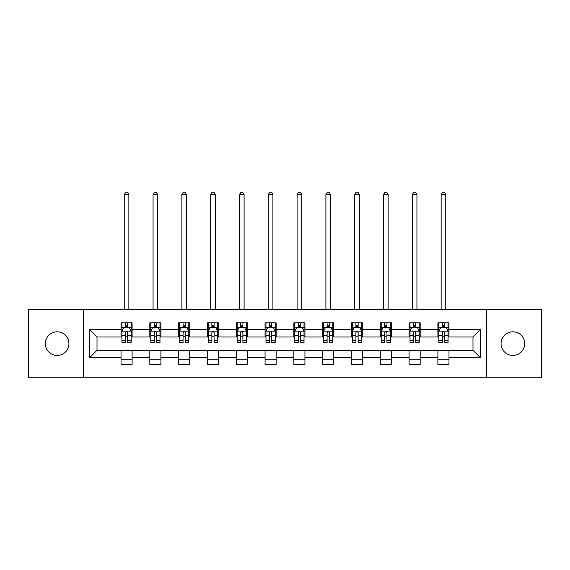 <?xml version="1.0" encoding="UTF-8"?>
<svg xmlns="http://www.w3.org/2000/svg" width="570" height="570" viewBox="0 0 570 570"><rect width="100%" height="100%" fill="white"/><g stroke="black" fill="none" stroke-linecap="round" stroke-linejoin="round"><path stroke-width="0.85" d="M512.879 331.811A11.82 11.82 0 0 0 501.059 343.632A11.82 11.82 0 0 0 512.879 355.452A11.82 11.82 0 0 0 524.692 343.632A11.82 11.82 0 0 0 512.879 331.811M57.121 331.811A11.82 11.82 0 0 0 45.308 343.632A11.82 11.82 0 0 0 57.121 355.452A11.82 11.82 0 0 0 68.942 343.632A11.82 11.82 0 0 0 57.121 331.811M486.466 377.796L541.5 377.796L541.5 309.467L486.466 309.467L486.466 377.796L83.534 377.796L83.534 309.467L28.5 309.467L28.5 377.796L83.534 377.796M486.466 309.467L83.534 309.467M448.982 329.595L448.982 322.855L437.903 322.855L437.903 329.595L420.176 329.595L420.176 322.855L409.096 322.855L409.096 329.595L391.369 329.595L391.369 322.855L380.29 322.855L380.29 329.595L362.563 329.595L362.563 322.855L351.476 322.855L351.476 329.595L333.749 329.595L333.749 322.855L322.67 322.855L322.67 329.595L304.943 329.595L304.943 322.855L293.863 322.855L293.863 329.595L276.137 329.595L276.137 322.855L265.057 322.855L265.057 329.595L247.33 329.595L247.33 322.855L236.251 322.855L236.251 329.595L218.524 329.595L218.524 322.855L207.437 322.855L207.437 329.595L189.71 329.595L189.71 322.855L178.631 322.855L178.631 329.595L160.904 329.595L160.904 322.855L149.825 322.855L149.825 329.595L132.097 329.595L132.097 322.855L121.018 322.855L121.018 329.595L89.625 329.595L89.625 357.668L97.014 350.279L121.018 350.279L121.018 364.408L132.097 364.408L132.097 350.279L149.825 350.279L149.825 364.408L160.904 364.408L160.904 350.279L178.631 350.279L178.631 364.408L189.71 364.408L189.71 350.279L207.437 350.279L207.437 364.408L218.524 364.408L218.524 350.279L236.251 350.279L236.251 364.408L247.33 364.408L247.33 350.279L265.057 350.279L265.057 364.408L276.137 364.408L276.137 350.279L293.863 350.279L293.863 364.408L304.943 364.408L304.943 350.279L322.67 350.279L322.67 364.408L333.749 364.408L333.749 350.279L351.476 350.279L351.476 364.408L362.563 364.408L362.563 350.279L380.29 350.279L380.29 364.408L391.369 364.408L391.369 350.279L409.096 350.279L409.096 364.408L420.176 364.408L420.176 350.279L437.903 350.279L437.903 364.408L448.982 364.408L448.982 350.279L472.986 350.279L472.986 336.984L448.982 336.984L448.982 329.595L480.375 329.595L480.375 357.668L448.982 357.668M437.903 357.668L420.176 357.668M409.096 357.668L391.369 357.668M380.29 357.668L362.563 357.668M351.476 357.668L333.749 357.668M322.67 357.668L304.943 357.668M293.863 357.668L276.137 357.668M265.057 357.668L247.33 357.668M236.251 357.668L218.524 357.668M207.437 357.668L189.71 357.668M178.631 357.668L160.904 357.668M149.825 357.668L132.097 357.668M121.018 357.668L89.625 357.668M437.903 329.595L437.903 336.984L420.176 336.984L420.176 329.595M409.096 329.595L409.096 336.984L391.369 336.984L391.369 329.595M380.29 329.595L380.29 336.984L362.563 336.984L362.563 329.595M351.476 329.595L351.476 336.984L333.749 336.984L333.749 329.595M322.67 329.595L322.67 336.984L304.943 336.984L304.943 329.595M293.863 329.595L293.863 336.984L276.137 336.984L276.137 329.595M265.057 329.595L265.057 336.984L247.33 336.984L247.33 329.595M236.251 329.595L236.251 336.984L218.524 336.984L218.524 329.595M207.437 329.595L207.437 336.984L189.71 336.984L189.71 329.595M178.631 329.595L178.631 336.984L160.904 336.984L160.904 329.595M149.825 329.595L149.825 336.984L132.097 336.984L132.097 329.595M121.018 329.595L121.018 336.984L97.014 336.984L89.625 329.595M97.014 336.984L97.014 350.279M480.375 357.668L472.986 350.279M472.986 336.984L480.375 329.595M121.018 327.472L121.937 327.472M125.45 327.472L127.666 327.472M131.171 327.472L132.097 327.472M121.018 336.799L121.937 336.799M125.45 336.799L127.666 336.799M131.171 336.799L132.097 336.799M121.018 350.464L132.097 350.464M121.018 359.791L132.097 359.791M149.825 350.464L160.904 350.464M149.825 359.791L160.904 359.791M149.825 327.472L150.751 327.472M154.256 327.472L156.472 327.472M159.985 327.472L160.904 327.472M149.825 336.799L150.751 336.799M154.256 336.799L156.472 336.799M159.985 336.799L160.904 336.799M178.631 350.464L189.71 350.464M178.631 359.791L189.71 359.791M178.631 327.472L179.557 327.472M183.063 327.472L185.279 327.472M188.791 327.472L189.71 327.472M178.631 336.799L179.557 336.799M183.063 336.799L185.279 336.799M188.791 336.799L189.71 336.799M207.437 350.464L218.524 350.464M207.437 359.791L218.524 359.791M207.437 327.472L208.364 327.472M211.876 327.472L214.092 327.472M217.597 327.472L218.524 327.472M207.437 336.799L208.364 336.799M211.876 336.799L214.092 336.799M217.597 336.799L218.524 336.799M236.251 350.464L247.33 350.464M236.251 359.791L247.33 359.791M236.251 327.472L237.17 327.472M240.683 327.472L242.898 327.472M246.404 327.472L247.33 327.472M236.251 336.799L237.17 336.799M240.683 336.799L242.898 336.799M246.404 336.799L247.33 336.799M265.057 350.464L276.137 350.464M265.057 359.791L276.137 359.791M265.057 327.472L265.976 327.472M269.489 327.472L271.705 327.472M275.21 327.472L276.137 327.472M265.057 336.799L265.976 336.799M269.489 336.799L271.705 336.799M275.21 336.799L276.137 336.799M293.863 350.464L304.943 350.464M293.863 359.791L304.943 359.791M293.863 327.472L294.79 327.472M298.295 327.472L300.511 327.472M304.024 327.472L304.943 327.472M293.863 336.799L294.79 336.799M298.295 336.799L300.511 336.799M304.024 336.799L304.943 336.799M322.67 350.464L333.749 350.464M322.67 359.791L333.749 359.791M322.67 327.472L323.596 327.472M327.102 327.472L329.317 327.472M332.83 327.472L333.749 327.472M322.67 336.799L323.596 336.799M327.102 336.799L329.317 336.799M332.83 336.799L333.749 336.799M351.476 350.464L362.563 350.464M351.476 359.791L362.563 359.791M351.476 327.472L352.403 327.472M355.908 327.472L358.124 327.472M361.637 327.472L362.563 327.472M351.476 336.799L352.403 336.799M355.908 336.799L358.124 336.799M361.637 336.799L362.563 336.799M380.29 350.464L391.369 350.464M380.29 359.791L391.369 359.791M380.29 327.472L381.209 327.472M384.722 327.472L386.937 327.472M390.443 327.472L391.369 327.472M380.29 336.799L381.209 336.799M384.722 336.799L386.937 336.799M390.443 336.799L391.369 336.799M409.096 350.464L420.176 350.464M409.096 359.791L420.176 359.791M409.096 327.472L410.015 327.472M413.528 327.472L415.744 327.472M419.249 327.472L420.176 327.472M409.096 336.799L410.015 336.799M413.528 336.799L415.744 336.799M419.249 336.799L420.176 336.799M437.903 350.464L448.982 350.464M437.903 359.791L448.982 359.791M437.903 327.472L438.829 327.472M442.334 327.472L444.55 327.472M448.063 327.472L448.982 327.472M437.903 336.799L438.829 336.799M442.334 336.799L444.55 336.799M448.063 336.799L448.982 336.799M127.666 325.256L125.45 325.256M131.171 340.212L127.666 340.212L127.666 342.52L131.171 342.52L131.171 331.256L129.326 327.565L123.79 327.565L121.937 331.256L121.937 342.52L125.45 342.52L125.45 340.212L121.937 340.212M121.937 331.256L121.937 322.855M131.171 331.256L131.171 322.855M125.45 327.565L125.45 322.855M127.666 322.855L127.666 327.565M127.666 340.212L127.666 332.645C126.925 331.22 126.191 331.22 125.45 332.645L125.45 340.212M128.863 309.467L128.863 194.605L124.246 194.605L124.246 309.467M124.246 194.605L125.635 192.204L127.48 192.204L128.863 194.605M156.472 325.256L154.256 325.256M159.985 340.212L156.472 340.212L156.472 342.52L159.985 342.52L159.985 331.256L158.132 327.565L152.596 327.565L150.751 331.256L150.751 342.52L154.256 342.52L154.256 340.212L150.751 340.212M150.751 331.256L150.751 322.855M159.985 331.256L159.985 322.855M154.256 327.565L154.256 322.855M156.472 322.855L156.472 327.565M156.472 340.212L156.472 332.645C155.738 331.22 154.997 331.22 154.256 332.645L154.256 340.212M157.676 309.467L157.676 194.605L153.059 194.605L153.059 309.467M153.059 194.605L154.441 192.204L156.287 192.204L157.676 194.605M185.279 325.256L183.063 325.256M188.791 340.212L185.279 340.212L185.279 342.52L188.791 342.52L188.791 331.256L186.946 327.565L181.403 327.565L179.557 331.256L179.557 342.52L183.063 342.52L183.063 340.212L179.557 340.212M179.557 331.256L179.557 322.855M188.791 331.256L188.791 322.855M183.063 327.565L183.063 322.855M185.279 322.855L185.279 327.565M185.279 340.212L185.279 332.645C184.545 331.22 183.804 331.22 183.063 332.645L183.063 340.212M186.483 309.467L186.483 194.605L181.866 194.605L181.866 309.467M181.866 194.605L183.248 192.204L185.093 192.204L186.483 194.605M214.092 325.256L211.876 325.256M217.597 340.212L214.092 340.212L214.092 342.52L217.597 342.52L217.597 331.256L215.752 327.565L210.209 327.565L208.364 331.256L208.364 342.52L211.876 342.52L211.876 340.212L208.364 340.212M208.364 331.256L208.364 322.855M217.597 331.256L217.597 322.855M211.876 327.565L211.876 322.855M214.092 322.855L214.092 327.565M214.092 340.212L214.092 332.645C213.351 331.22 212.61 331.22 211.876 332.645L211.876 340.212M215.289 309.467L215.289 194.605L210.672 194.605L210.672 309.467M210.672 194.605L212.054 192.204L213.907 192.204L215.289 194.605M242.898 325.256L240.683 325.256M246.404 340.212L242.898 340.212L242.898 342.52L246.404 342.52L246.404 331.256L244.559 327.565L239.015 327.565L237.17 331.256L237.17 342.52L240.683 342.52L240.683 340.212L237.17 340.212M237.17 331.256L237.17 322.855M246.404 331.256L246.404 322.855M240.683 327.565L240.683 322.855M242.898 322.855L242.898 327.565M242.898 340.212L242.898 332.645C242.157 331.22 241.423 331.22 240.683 332.645L240.683 340.212M244.095 309.467L244.095 194.605L239.478 194.605L239.478 309.467M239.478 194.605L240.868 192.204L242.713 192.204L244.095 194.605M271.705 325.256L269.489 325.256M275.21 340.212L271.705 340.212L271.705 342.52L275.21 342.52L275.21 331.256L273.365 327.565L267.829 327.565L265.976 331.256L265.976 342.52L269.489 342.52L269.489 340.212L265.976 340.212M265.976 331.256L265.976 322.855M275.21 331.256L275.21 322.855M269.489 327.565L269.489 322.855M271.705 322.855L271.705 327.565M271.705 340.212L271.705 332.645C270.964 331.22 270.23 331.22 269.489 332.645L269.489 340.212M272.902 309.467L272.902 194.605L268.285 194.605L268.285 309.467M268.285 194.605L269.674 192.204L271.519 192.204L272.902 194.605M300.511 325.256L298.295 325.256M304.024 340.212L300.511 340.212L300.511 342.52L304.024 342.52L304.024 331.256L302.171 327.565L296.635 327.565L294.79 331.256L294.79 342.52L298.295 342.52L298.295 340.212L294.79 340.212M294.79 331.256L294.79 322.855M304.024 331.256L304.024 322.855M298.295 327.565L298.295 322.855M300.511 322.855L300.511 327.565M300.511 340.212L300.511 332.645C299.777 331.22 299.036 331.22 298.295 332.645L298.295 340.212M301.715 309.467L301.715 194.605L297.098 194.605L297.098 309.467M297.098 194.605L298.481 192.204L300.326 192.204L301.715 194.605M329.317 325.256L327.102 325.256M332.83 340.212L329.317 340.212L329.317 342.52L332.83 342.52L332.83 331.256L330.985 327.565L325.442 327.565L323.596 331.256L323.596 342.52L327.102 342.52L327.102 340.212L323.596 340.212M323.596 331.256L323.596 322.855M332.83 331.256L332.83 322.855M327.102 327.565L327.102 322.855M329.317 322.855L329.317 327.565M329.317 340.212L329.317 332.645C328.584 331.22 327.843 331.22 327.102 332.645L327.102 340.212M330.522 309.467L330.522 194.605L325.905 194.605L325.905 309.467M325.905 194.605L327.287 192.204L329.132 192.204L330.522 194.605M358.124 325.256L355.908 325.256M361.637 340.212L358.124 340.212L358.124 342.52L361.637 342.52L361.637 331.256L359.791 327.565L354.248 327.565L352.403 331.256L352.403 342.52L355.908 342.52L355.908 340.212L352.403 340.212M352.403 331.256L352.403 322.855M361.637 331.256L361.637 322.855M355.908 327.565L355.908 322.855M358.124 322.855L358.124 327.565M358.124 340.212L358.124 332.645C357.39 331.22 356.649 331.22 355.908 332.645L355.908 340.212M359.328 309.467L359.328 194.605L354.711 194.605L354.711 309.467M354.711 194.605L356.093 192.204L357.946 192.204L359.328 194.605M386.937 325.256L384.722 325.256M390.443 340.212L386.937 340.212L386.937 342.52L390.443 342.52L390.443 331.256L388.597 327.565L383.054 327.565L381.209 331.256L381.209 342.52L384.722 342.52L384.722 340.212L381.209 340.212M381.209 331.256L381.209 322.855M390.443 331.256L390.443 322.855M384.722 327.565L384.722 322.855M386.937 322.855L386.937 327.565M386.937 340.212L386.937 332.645C386.196 331.22 385.455 331.22 384.722 332.645L384.722 340.212M388.134 309.467L388.134 194.605L383.517 194.605L383.517 309.467M383.517 194.605L384.907 192.204L386.752 192.204L388.134 194.605M415.744 325.256L413.528 325.256M419.249 340.212L415.744 340.212L415.744 342.52L419.249 342.52L419.249 331.256L417.404 327.565L411.868 327.565L410.015 331.256L410.015 342.52L413.528 342.52L413.528 340.212L410.015 340.212M410.015 331.256L410.015 322.855M419.249 331.256L419.249 322.855M413.528 327.565L413.528 322.855M415.744 322.855L415.744 327.565M415.744 340.212L415.744 332.645C415.003 331.22 414.269 331.22 413.528 332.645L413.528 340.212M416.941 309.467L416.941 194.605L412.324 194.605L412.324 309.467M412.324 194.605L413.713 192.204L415.559 192.204L416.941 194.605M444.55 325.256L442.334 325.256M448.063 340.212L444.55 340.212L444.55 342.52L448.063 342.52L448.063 331.256L446.21 327.565L440.674 327.565L438.829 331.256L438.829 342.52L442.334 342.52L442.334 340.212L438.829 340.212M438.829 331.256L438.829 322.855M448.063 331.256L448.063 322.855M442.334 327.565L442.334 322.855M444.55 322.855L444.55 327.565M444.55 340.212L444.55 332.645C443.816 331.22 443.075 331.22 442.334 332.645L442.334 340.212M445.754 309.467L445.754 194.605L441.137 194.605L441.137 309.467M441.137 194.605L442.52 192.204L444.365 192.204L445.754 194.605M131.129 331.163L121.987 331.163M121.937 327.786L123.676 327.786M129.44 327.786L131.171 327.786M125.45 335.26L121.937 335.26M131.171 335.26L127.666 335.26M127.666 326.432L125.45 326.432M159.935 331.163L150.793 331.163M150.751 327.786L152.482 327.786M158.246 327.786L159.985 327.786M154.256 335.26L150.751 335.26M159.985 335.26L156.472 335.26M156.472 326.432L154.256 326.432M188.741 331.163L179.6 331.163M179.557 327.786L181.288 327.786M187.053 327.786L188.791 327.786M183.063 335.26L179.557 335.26M188.791 335.26L185.279 335.26M185.279 326.432L183.063 326.432M217.548 331.163L208.413 331.163M208.364 327.786L210.102 327.786M215.859 327.786L217.597 327.786M211.876 335.26L208.364 335.26M217.597 335.26L214.092 335.26M214.092 326.432L211.876 326.432M246.361 331.163L237.22 331.163M237.17 327.786L238.908 327.786M244.672 327.786L246.404 327.786M240.683 335.26L237.17 335.26M246.404 335.26L242.898 335.26M242.898 326.432L240.683 326.432M275.168 331.163L266.026 331.163M265.976 327.786L267.715 327.786M273.479 327.786L275.21 327.786M269.489 335.26L265.976 335.26M275.21 335.26L271.705 335.26M271.705 326.432L269.489 326.432M303.974 331.163L294.833 331.163M294.79 327.786L296.521 327.786M302.285 327.786L304.024 327.786M298.295 335.26L294.79 335.26M304.024 335.26L300.511 335.26M300.511 326.432L298.295 326.432M332.78 331.163L323.639 331.163M323.596 327.786L325.328 327.786M331.092 327.786L332.83 327.786M327.102 335.26L323.596 335.26M332.83 335.26L329.317 335.26M329.317 326.432L327.102 326.432M361.587 331.163L352.452 331.163M352.403 327.786L354.141 327.786M359.898 327.786L361.637 327.786M355.908 335.26L352.403 335.26M361.637 335.26L358.124 335.26M358.124 326.432L355.908 326.432M390.4 331.163L381.259 331.163M381.209 327.786L382.947 327.786M388.712 327.786L390.443 327.786M384.722 335.26L381.209 335.26M390.443 335.26L386.937 335.26M386.937 326.432L384.722 326.432M419.207 331.163L410.065 331.163M410.015 327.786L411.754 327.786M417.518 327.786L419.249 327.786M413.528 335.26L410.015 335.26M419.249 335.26L415.744 335.26M415.744 326.432L413.528 326.432M448.013 331.163L438.872 331.163M438.829 327.786L440.56 327.786M446.324 327.786L448.063 327.786M442.334 335.26L438.829 335.26M448.063 335.26L444.55 335.26M444.55 326.432L442.334 326.432"/></g></svg>
